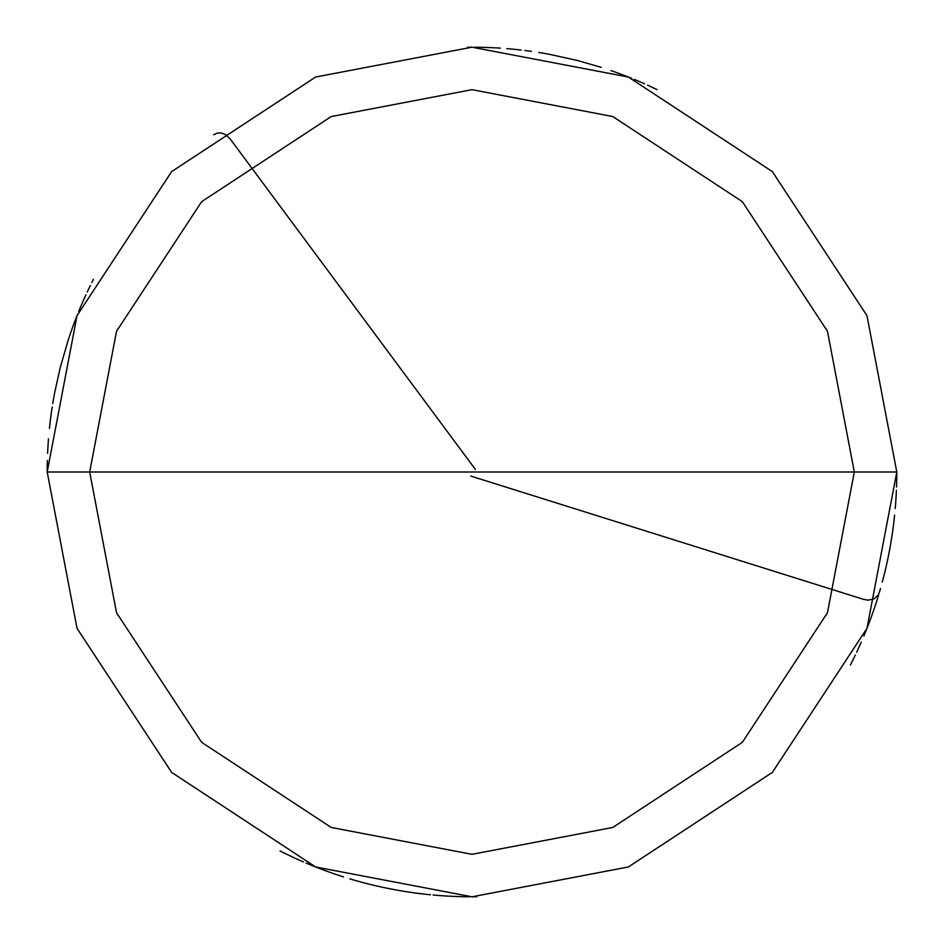 <?xml version="1.0" encoding="UTF-8"?>
<svg xmlns="http://www.w3.org/2000/svg" width="944" height="944" viewBox="0 0 944 944"><rect width="100%" height="100%" fill="white"/><g stroke="black" fill="none" stroke-linecap="round" stroke-linejoin="round"><path stroke-width="1.42" d="M472 472L854.32 472L827.475 612.727L742.338 742.338L612.727 827.475L472 854.32L331.273 827.475L201.662 742.338L116.525 612.727L89.68 472L896.8 472L866.97 315.638L772.381 171.619L628.362 77.03L472 47.2L315.638 77.03L171.619 171.619L77.03 315.638L47.2 472L89.68 472L116.525 331.273L201.662 201.662L331.273 116.525L472 89.68L612.727 116.525L742.338 201.662L827.475 331.273L854.32 472L827.475 331.273L742.338 201.662L612.727 116.525L472 89.68L331.273 116.525L201.662 201.662L116.525 331.273L89.68 472L472 472M896.8 472L866.97 315.638L772.381 171.619L628.362 77.03L472 47.2L315.638 77.03L171.619 171.619L77.03 315.638L47.2 472L89.68 472L116.525 612.727L201.662 742.338L331.273 827.475L472 854.32L612.727 827.475L742.338 742.338L827.475 612.727L854.32 472L896.8 472L866.97 628.362L772.381 772.381L628.362 866.97L472 896.8L315.638 866.97L171.619 772.381L77.03 628.362L47.2 472L77.03 628.362L171.619 772.381L315.638 866.97L472 896.8L628.362 866.97L772.381 772.381L866.97 628.362L896.8 472M650.794 86.659L647.56 85.172M641.047 82.281L637.778 80.889M624.574 75.544L621.246 74.281M614.556 71.838L611.205 70.658M549.302 54.292L545.797 53.655M542.293 53.053L538.776 52.486M521.147 50.056L517.607 49.654M514.067 49.289L510.515 48.946M496.32 47.896L492.756 47.707M485.653 47.424L482.089 47.318M478.525 47.247L474.974 47.212M90.364 285.43L88.819 288.64M81.467 304.853L80.075 308.133M77.384 314.718L76.086 318.034M74.812 321.361L73.561 324.689M71.142 331.391L69.986 334.754M68.841 338.129L67.732 341.516M54.563 393.235L53.926 396.728M51.637 410.793L51.129 414.31M49.82 424.918L49.442 428.458M48.215 442.642L47.979 446.193M47.778 449.745L47.613 453.309M47.353 460.424L47.271 463.976M47.224 467.54L47.2 471.103M287.295 854.544L290.504 856.078M300.216 860.515L303.484 861.943M306.753 863.347L310.045 864.716M316.641 867.371L319.969 868.657M323.296 869.92L326.636 871.159M333.35 873.53L336.713 874.687M340.1 875.808L343.486 876.893M357.127 880.976L360.561 881.92M370.898 884.599L374.367 885.425M377.836 886.227L381.305 887.006M388.279 888.469L391.772 889.154M395.265 889.814L398.769 890.44M405.79 891.608L409.318 892.151M412.835 892.658L416.363 893.142M426.971 894.405L430.511 894.77M444.707 895.927L448.258 896.139M451.822 896.316L455.374 896.47M462.489 896.694L466.053 896.753M473.168 896.8L476.732 896.776M470.726 476.047L863.854 599.452L868.209 600.16L874.321 598.767L878.463 594.779L880.186 589.646M883.903 575.899L884.752 572.442M887.148 562.034L887.891 558.553M891.714 537.537L892.245 534.009M893.225 526.964L893.673 523.424M895.726 502.173L895.962 498.609M896.623 484.39L896.706 480.826M654.227 88.276L651.006 86.754M644.528 83.815L641.259 82.376M628.114 76.924L624.798 75.626M618.131 73.125L614.78 71.909M601.293 67.354L577.339 60.463L549.526 54.339M546.021 53.702L542.517 53.1M528.439 50.964L524.911 50.504M517.831 49.678L514.291 49.312M500.108 48.132L496.544 47.908M478.761 47.259L475.198 47.212M85.892 294.87L84.417 298.115M82.978 301.372L81.562 304.641M76.169 317.821L74.895 321.137M72.417 327.816L71.225 331.167M70.057 334.542L68.924 337.905M53.348 400.008L52.758 403.525M52.191 407.041L51.672 410.557M50.256 421.142L49.843 424.682M48.498 438.866L48.227 442.406M48.002 445.969L47.79 449.521M47.283 463.752L47.224 467.304M283.884 852.88L287.082 854.438M296.758 858.969L300.003 860.421M313.125 865.967L316.429 867.288M319.745 868.574L323.072 869.837M329.763 872.28L333.126 873.46M336.501 874.604L339.875 875.725M353.481 879.938L356.903 880.905M367.216 883.678L370.673 884.54M374.143 885.378L377.6 886.18M384.562 887.702L388.043 888.422M391.536 889.106L395.04 889.767M402.05 891.006L405.566 891.573M409.082 892.115L412.611 892.623M423.207 893.992L426.735 894.381M440.919 895.667L444.471 895.903M448.034 896.127L451.586 896.304M458.701 896.588L462.253 896.694M465.817 896.753L469.38 896.788M850.615 664.635L852.22 661.449M853.789 658.263L855.335 655.053M859.819 645.354L861.258 642.097M866.745 628.952L868.043 625.648M869.318 622.32L870.557 618.981M872.964 612.278L874.132 608.915M875.265 605.541L876.374 602.154M879.513 591.947L880.504 588.525M884.186 574.766L885.024 571.309M886.64 564.37L887.395 560.901M888.127 557.408L888.823 553.927M889.496 550.423L890.145 546.93M891.337 539.909L891.891 536.393M892.422 532.864L892.918 529.336M894.216 518.74L894.593 515.2M895.809 501.016L896.033 497.453M896.234 493.901L896.399 490.349M896.647 483.234L896.729 479.67M896.776 476.106L896.8 472.555M654.44 88.37L651.218 86.86M631.63 78.328L628.326 77.007M618.344 73.207L614.992 71.992M546.257 53.737L542.753 53.135M528.664 51L525.135 50.539M518.067 49.702L514.527 49.336M500.332 48.144L496.78 47.92M489.665 47.566L486.113 47.436M47.283 463.516L47.224 467.079M280.498 851.181L283.672 852.774M293.313 857.388L296.546 858.875M309.608 864.539L312.912 865.884M316.216 867.206L319.532 868.492M326.199 870.993L329.55 872.209M332.902 873.389L336.276 874.533M349.846 878.852L353.257 879.867M363.546 882.723L366.992 883.619M380.857 886.912L384.338 887.655M387.819 888.375L391.312 889.071M398.321 890.357L401.825 890.959M405.342 891.537L408.858 892.08M419.443 893.531L422.971 893.956M437.143 895.372L440.695 895.644M447.798 896.116L451.35 896.293M454.914 896.458L458.465 896.588M462.029 896.682L465.593 896.753M472.708 896.8L476.272 896.776M852.113 661.661L853.683 658.464M858.249 648.811L859.724 645.566M865.318 632.468L866.651 629.176M867.961 625.86L869.235 622.533M871.701 615.854L872.893 612.503M874.061 609.14L875.194 605.765M877.377 598.98L878.427 595.581M883.242 578.448L884.127 574.99M885.791 568.076L886.581 564.606M887.348 561.125L888.08 557.644M888.776 554.152L889.46 550.659M890.711 543.65L891.301 540.133M891.856 536.617L892.387 533.1M893.791 522.504L894.192 518.976M895.537 504.792L895.797 501.24M896.222 494.137L896.399 490.573M896.529 487.021L896.647 483.458M896.729 479.906L896.776 476.342M475.41 469.463L229.899 138.567L224.967 134.284L221.026 132.962L217.12 133.128L213.733 134.721M89.114 288.014L87.58 291.224M84.606 297.69L83.166 300.947M77.644 314.081L76.334 317.385M73.797 324.04L72.57 327.379M67.956 340.855L60.074 368.219L54.693 392.551M54.044 396.055L53.419 399.56M50.752 417.154L50.315 420.682M49.89 424.222L49.513 427.762M48.026 445.497L47.825 449.061M47.294 463.292L47.235 466.843M289.879 855.783L293.1 857.294M306.116 863.076L309.396 864.444M316.004 867.123L319.32 868.409M332.689 873.306L336.052 874.463M339.439 875.584L342.825 876.681M359.888 881.743L363.322 882.664M377.152 886.074L380.621 886.853M387.595 888.328L391.087 889.024M405.106 891.502L408.622 892.045M415.679 893.048L419.207 893.508M433.367 895.042L436.907 895.349M444.01 895.88L447.562 896.092M461.793 896.682L465.357 896.753M850.402 665.048L852.007 661.862M856.656 652.257L858.155 649.024M863.878 635.973L865.235 632.692M867.878 626.073L869.153 622.757M870.403 619.417L871.619 616.078M872.811 612.715L873.979 609.352M876.233 602.602L877.306 599.204M882.286 582.118L883.195 578.672M884.917 571.769L885.743 568.3M886.534 564.831L887.301 561.35M888.033 557.869L888.741 554.376M890.062 547.378L890.676 543.874M891.266 540.357L891.82 536.841M892.847 529.796L893.319 526.268M895.219 508.568L895.514 505.028M896.009 497.925L896.21 494.361M896.635 483.694L896.717 480.13M280.073 850.969L283.259 852.574M289.666 855.677L292.888 857.199M296.121 858.686L299.366 860.137M315.78 867.029L319.096 868.327M332.465 873.235L335.84 874.392M339.215 875.513L342.601 876.61M359.664 881.672L363.098 882.605M366.543 883.501L370.001 884.375M387.37 888.28L390.863 888.977M415.443 893.024L418.983 893.472M433.131 895.018L436.683 895.325M443.786 895.856L447.338 896.08M657.024 89.609L653.814 88.075M637.566 80.795L634.285 79.414M627.677 76.759L624.362 75.461M621.034 74.198L617.695 72.959M614.343 71.756L610.98 70.576M549.078 54.256L545.573 53.619M531.507 51.389L527.979 50.905M510.291 48.935L506.739 48.628M499.636 48.097L496.084 47.884M492.532 47.696L488.968 47.542M481.853 47.318L478.301 47.247M471.174 47.2L467.622 47.224M93.444 279.271L91.839 282.445M88.712 288.84L87.19 292.062M79.992 308.346L78.635 311.638M76.004 318.246L74.729 321.574M73.479 324.913L72.263 328.252M71.071 331.604L69.903 334.978M53.879 396.964L53.265 400.468M51.106 414.546L50.634 418.074M47.271 464.212L47.224 467.776"/></g></svg>
